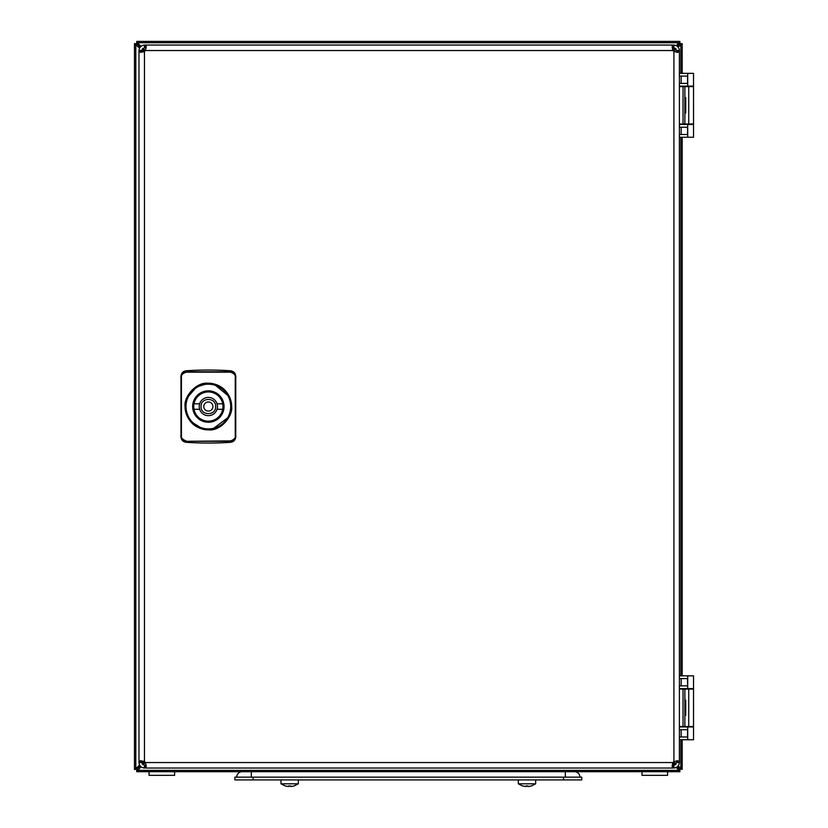 <?xml version="1.0" encoding="UTF-8"?>
<svg xmlns="http://www.w3.org/2000/svg" width="828" height="828" viewBox="0 0 828 828"><rect width="100%" height="100%" fill="white"/><g stroke="black" fill="none" stroke-linecap="round" stroke-linejoin="round"><path stroke-width="1.24" d="M280.971 779.904L280.971 783.805L285.174 785.948L288.755 786.6L288.755 785.927L290.535 785.927L288.755 785.927L288.755 786.6L285.174 785.927L280.971 783.805L298.318 783.805L298.318 779.904M294.126 785.927L290.545 786.6L294.126 785.927L298.318 783.805L294.126 785.948M285.174 785.927L288.755 786.6L288.755 785.927L290.535 785.927L290.545 786.6M288.755 786.6L288.755 785.927M535.664 779.904L535.664 783.805L531.462 785.948L535.664 783.805L518.318 783.805L522.52 785.948L526.091 786.6L526.101 785.927L527.881 785.927L526.101 785.927L526.101 786.6L522.52 785.927L526.091 786.6L526.091 785.927L527.881 785.927L527.881 786.6L531.462 785.927L527.881 786.6M676.341 767.463L679.891 771.686L679.891 769.398L677.615 767.121L679.891 769.398L679.229 768.736L682.179 769.398L678.142 766.035M139.549 764.989L135.802 768.736L137.417 768.736L136.744 769.398L140.17 765.972L137.417 768.736L137.417 770.35L679.229 770.35L679.229 768.736L677.325 766.831L679.229 768.736L680.844 768.736L680.844 739.735M676.186 764.078L673.816 761.708M675.369 764.875L673.019 762.526L675.369 764.875M673.816 51.367L676.186 49.007M678.142 47.051L682.179 43.687L679.891 43.687L679.891 41.4L676.341 45.623M140.977 46.296L137.417 42.735L679.229 42.735L679.229 44.35L679.891 43.687L677.325 46.244L679.229 44.35L680.844 44.35L680.844 73.35M673.019 50.56L675.369 48.21L673.019 50.56M682.179 769.398L682.179 739.735M682.179 675.834L682.179 137.251M682.179 73.35L682.179 43.687M677.615 45.964L679.891 43.687L677.615 45.964M674.158 47.796L672.553 49.411M145.293 50.622L142.933 48.252M140.977 766.79L136.744 771.686L136.744 769.398L139.032 767.121L136.744 769.398L134.467 769.398L135.802 768.736L135.802 44.35L137.417 44.35L136.744 43.677L140.17 47.113L137.417 44.35L136.744 41.4L136.744 43.677L134.467 43.687L139.549 48.096M144.486 51.419L142.137 49.069L144.486 51.419M679.891 41.4L136.744 41.4M139.032 45.964L136.744 43.677L139.032 45.964M141.723 50.28L143.337 51.885M143.337 761.201L141.723 762.805M144.486 761.667L142.137 764.016L144.486 761.667M134.467 43.687L134.467 769.398M142.933 764.834L145.293 762.464M672.553 763.675L674.158 765.279M136.744 771.686L679.891 771.686M667.575 771.686L667.575 775.339L642.01 775.339L642.01 771.686M174.625 771.686L174.625 775.339L149.071 775.339L149.071 771.686M672.222 765.01L672.998 765.289L672.998 768.032L673.423 765.289L673.909 768.032L673.909 765.289L676.652 762.557L676.362 760.87M672.222 48.076L673.423 47.786L673.423 45.054L673.423 47.786L676.652 50.529L676.362 52.216M672.998 765.289L673.909 765.289M672.998 47.786L672.998 45.054L673.909 45.054L673.909 47.786M673.909 768.032C677.2 767.68 679.032 765.848 679.384 762.557L676.652 762.557M673.909 45.054C677.2 45.405 679.032 47.237 679.384 50.529L676.652 50.529M679.384 50.529L679.384 51.44L676.652 51.44M679.384 762.557L679.384 51.44L677.78 52.35L673.909 51.44A4.564 4.564 0 0 1 672.998 50.529L672.088 46.658L672.998 45.054L144.455 45.054L144.455 47.786L141.712 50.529L142.002 52.216M146.142 765.01L145.366 765.289L145.366 768.032L144.941 765.289L144.455 768.032C141.164 767.68 139.332 765.848 138.98 762.557L138.98 761.646L140.584 760.725L144.455 761.646A4.564 4.564 0 0 1 145.366 762.557L672.998 762.557A4.564 4.564 0 0 1 673.909 761.646L677.78 760.725L679.384 761.646L676.652 761.646M146.142 48.076L144.941 47.786L144.941 45.054L144.455 47.786M145.366 765.289L144.455 765.289L141.712 762.557L142.002 760.87M144.455 768.032L144.455 765.289M144.455 45.054C141.164 45.405 139.332 47.237 138.98 50.529L141.712 50.529M138.98 762.557L141.712 762.557M138.98 50.529L138.98 761.646L141.712 761.646M672.998 50.529L145.366 50.529A4.564 4.564 0 0 1 144.455 51.44L140.584 52.35L138.98 51.44L141.712 51.44M145.366 47.786L145.366 45.054L146.277 46.658L145.366 50.529M145.366 762.557L146.277 766.428L145.366 768.032L672.998 768.032L672.088 766.428L672.998 762.557M201.049 406.393C200.79 397.057 216.108 397.223 215.653 406.538L215.653 406.693C215.922 416.029 200.593 415.863 201.049 406.538L201.049 406.393M194.011 403.805A14.604 14.604 0 0 0 208.356 421.152A14.604 14.604 0 0 0 222.701 403.805A14.604 14.604 0 0 0 194.011 403.805L199.641 403.805A9.129 9.129 0 0 1 217.06 403.805L222.701 403.805M208.356 411.102A4.564 4.564 0 0 0 212.92 406.538A4.564 4.564 0 0 0 208.356 401.973A4.564 4.564 0 0 0 203.791 406.538A4.564 4.564 0 0 0 208.356 411.102M217.06 403.805A9.129 9.129 0 0 1 208.356 415.666A9.129 9.129 0 0 1 199.641 409.28L194.011 409.28M217.06 409.28L222.701 409.28M223.053 406.538A14.697 14.697 0 0 0 208.501 391.851A14.697 14.697 0 0 0 193.659 406.538A14.697 14.697 0 0 0 208.201 421.235A14.697 14.697 0 0 0 223.053 406.538M199.641 409.28A9.129 9.129 0 0 1 199.641 403.805M228.249 416.732A22.346 22.346 0 0 0 228.249 396.343L228.663 396.136A22.822 22.822 0 0 0 208.532 383.726A22.822 22.822 0 0 0 208.356 383.716A22.822 22.822 0 0 0 188.049 396.136C184.706 403.07 184.706 410.015 188.049 416.95A22.822 22.822 0 0 0 228.663 416.95C232.006 410.015 232.006 403.07 228.663 396.136L214.566 384.585M228.249 396.343L228.238 396.353A22.346 22.346 0 0 0 188.463 396.353A22.346 22.346 0 0 0 208.18 428.894A22.346 22.346 0 0 0 228.238 416.732L228.663 416.95M212.899 428.904L228.569 417.136M208.356 429.835C220.465 431.45 233.02 416.318 231.664 406.538C231.612 400.369 229.356 394.894 224.885 390.123C223.032 388.125 220.517 386.428 217.329 385.041C213.955 383.716 210.964 383.116 208.356 383.25C196.246 381.646 183.692 396.747 185.048 406.548C185.089 412.717 187.356 418.181 191.827 422.963C193.669 424.961 196.195 426.658 199.382 428.035C202.756 429.37 205.748 429.97 208.356 429.835L208.356 429.359M208.356 383.25L196.557 387.007M196.412 387.09L188.463 396.353M188.091 417.053L191.558 421.99M191.568 422.001L202.146 428.5M186.062 440.9C182.502 439.513 180.97 437.784 181.446 435.704L181.446 377.382C180.97 375.301 182.502 373.573 186.062 372.186L230.65 372.186C234.2 373.573 235.742 375.301 235.255 377.382L235.255 435.704C235.742 437.784 234.2 439.513 230.65 440.9L186.083 441.314C182.15 439.834 180.452 437.929 180.97 435.611L180.97 377.475C180.452 375.146 182.15 373.252 186.083 371.762L230.629 371.762C234.552 373.252 236.259 375.146 235.742 377.475L235.742 436.791C235.483 439.958 233.775 441.8 230.629 442.297A328.623 328.623 0 0 1 186.072 442.297C182.936 441.8 181.239 439.968 180.97 436.791L181.446 435.704M180.97 376.295L180.97 377.475L180.97 376.295C181.228 373.128 182.936 371.286 186.072 370.789A328.623 328.623 0 0 1 230.629 370.789C233.765 371.275 235.473 373.117 235.742 376.295L235.255 377.382M230.629 370.789L230.65 372.186M180.97 432.392L180.97 380.683M186.072 442.297L186.083 441.314L230.629 441.314L230.629 442.297M235.742 436.791L235.742 435.611C236.259 437.929 234.552 439.834 230.629 441.314L230.65 440.9M526.091 786.6L526.091 785.927M684.87 700.115L685.729 700.115L685.729 715.454L684.87 715.454M679.384 726.498L693.533 726.498L693.533 689.072L679.384 689.072M684.87 726.498L684.87 689.072M679.384 729.696L687.55 729.696L687.55 736.992L679.384 736.992M687.716 739.735L693.533 739.735L693.533 726.953L687.716 726.953L687.716 739.735L679.384 739.735M687.716 726.953L679.384 726.953M679.384 678.577L687.55 678.577L687.55 685.874L679.384 685.874M679.384 688.617L693.533 688.617L693.533 675.834L687.716 675.834L687.716 688.617M687.716 675.834L679.384 675.834M681.165 736.992L681.165 729.696M681.165 685.874L681.165 678.577M242.18 771.686A5.475 5.475 0 0 0 236.704 777.161A5.475 5.475 0 0 1 242.18 771.686A5.475 5.475 0 0 0 236.704 777.161M574.456 771.686A5.475 5.475 0 0 1 579.942 777.161A5.475 5.475 0 0 0 574.456 771.686A5.475 5.475 0 0 1 579.942 777.161M253.13 777.161L253.13 779.904L234.873 779.904L234.873 777.161L581.763 777.161L581.763 779.904L563.506 779.904L563.506 777.161M253.13 779.904L563.506 779.904M684.87 97.632L685.729 97.632L685.729 112.97L684.87 112.97M683.038 124.014L693.533 124.014L693.533 86.588L679.384 86.588L679.384 124.014L683.038 124.014L683.038 86.588M684.87 124.014L684.87 86.588M679.384 127.212L687.55 127.212L687.55 134.509L679.384 134.509M687.716 137.251L693.533 137.251L693.533 124.469L687.716 124.469L687.716 137.251L679.384 137.251M687.716 124.469L679.384 124.469M679.384 76.093L687.55 76.093L687.55 83.39L679.384 83.39M679.384 86.133L693.533 86.133L693.533 73.35L687.716 73.35L687.716 86.133M687.716 73.35L679.384 73.35M681.165 134.509L681.165 127.212M681.165 83.39L681.165 76.093M680.844 675.834L680.844 137.251M673.909 761.646L673.909 51.44M144.455 51.44L144.455 761.646M208.19 422.239A15.701 15.701 0 0 0 224.046 406.703A15.701 15.701 0 0 0 208.511 390.847A15.701 15.701 0 0 0 192.655 406.382A15.701 15.701 0 0 0 208.19 422.239M186.062 372.186L186.072 370.789M688.72 726.498L688.72 689.072M683.038 726.498L683.038 689.072M251.308 771.686L251.308 777.161M565.327 771.686L565.327 777.161M688.72 124.014L688.72 86.588M518.318 779.904L518.318 783.805L522.52 785.948"/></g></svg>
